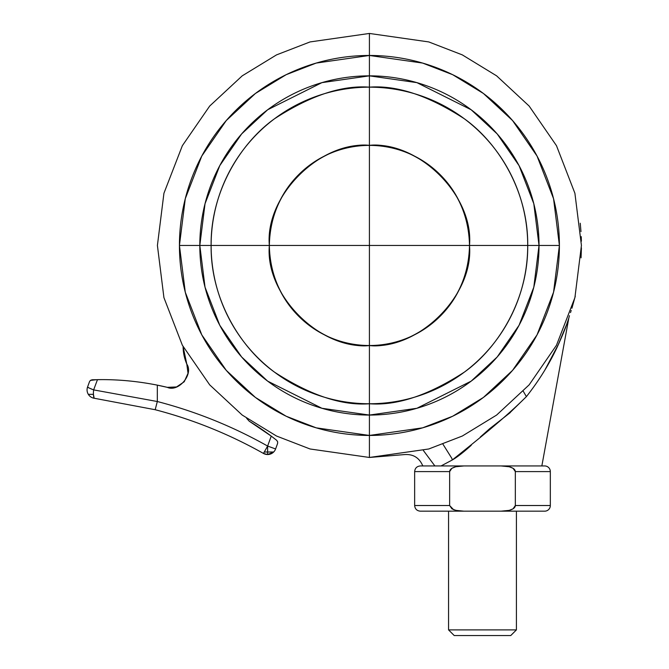 <?xml version="1.0" encoding="UTF-8"?>
<svg xmlns="http://www.w3.org/2000/svg" width="669" height="669" viewBox="0 0 669 669"><rect width="100%" height="100%" fill="white"/><g stroke="black" fill="none" stroke-linecap="round" stroke-linejoin="round"><path stroke-width="1" d="M369.413 145.39C319.907 140.916 264.874 195.95 269.348 245.456L369.413 245.456L369.413 145.39C398.691 141.368 468.116 171.389 469.487 245.456C468.116 319.523 398.691 349.544 369.413 345.522C418.928 349.996 473.961 294.962 469.487 245.456L369.413 245.456L369.413 345.522L369.413 245.456L269.348 245.456C264.874 294.962 319.907 349.996 369.413 345.522C340.145 349.544 270.711 319.523 269.348 245.456C270.711 171.389 340.145 141.368 369.413 145.39L369.413 245.456L469.487 245.456C473.961 195.95 418.928 140.916 369.413 145.39C356.151 145.39 343.381 147.933 331.122 153.009C318.862 158.085 308.041 165.318 298.658 174.701C289.276 184.084 282.042 194.905 276.966 207.164C271.89 219.424 269.348 232.185 269.348 245.456C269.348 258.727 271.89 271.489 276.966 283.748C282.042 296.007 289.276 306.828 298.658 316.211C308.041 325.602 318.862 332.828 331.122 337.904C343.381 342.988 356.151 345.522 369.413 345.522C382.685 345.522 395.454 342.988 407.714 337.904C419.973 332.828 430.794 325.602 440.177 316.211C449.56 306.828 456.793 296.007 461.869 283.748C466.945 271.489 469.487 258.727 469.487 245.456C469.487 232.185 466.945 219.424 461.869 207.164C456.793 194.905 449.56 184.084 440.177 174.701C430.794 165.318 419.973 158.085 407.714 153.009C395.454 147.933 382.685 145.39 369.413 145.39A100.066 100.066 0 0 1 469.487 245.456L559.401 245.456A189.988 189.988 0 0 0 369.413 55.468L369.413 33.45L310.056 41.93L276.514 54.891L242.211 75.848L209.69 106.053L182.353 145.691L163.93 193.274L157.407 245.456L163.93 297.646L182.353 345.229L209.69 384.859L242.211 415.064L276.514 436.029L310.056 448.983L369.413 457.462L310.056 448.983L276.514 436.029L242.211 415.064L209.69 384.859L182.353 345.229L163.93 297.646L157.407 245.456L163.93 193.274L182.353 145.691L209.69 106.053L242.211 75.848L276.514 54.891L310.056 41.93L369.413 33.45L369.413 75.848A169.608 169.608 0 0 1 539.022 245.456L533.803 287.21L519.069 325.268L497.201 356.978L471.177 381.138L416.904 408.282L369.413 415.064A169.608 169.608 0 0 1 199.814 245.456L179.434 245.456A189.988 189.988 0 0 0 369.413 435.444L369.413 345.522A100.066 100.066 0 0 1 269.348 245.456L199.814 245.456A169.608 169.608 0 0 1 369.413 75.848L369.413 55.468A189.988 189.988 0 0 0 179.434 245.456L185.28 198.693L201.779 156.053L226.281 120.537L255.424 93.468L286.165 74.685L316.22 63.07L369.413 55.468L422.616 63.07L452.67 74.685L483.411 93.468L512.554 120.537L537.048 156.053L553.556 198.693L559.401 245.456L527.716 245.456A158.302 158.302 0 0 0 369.413 87.162L369.413 75.848L416.904 82.638L471.177 109.775L497.201 133.934L519.069 165.644L533.803 203.71L539.022 245.456A169.608 169.608 0 0 1 369.413 415.064L321.931 408.282L267.65 381.138L241.634 356.978L219.767 325.268L205.032 287.21L199.814 245.456L211.12 245.456A158.302 158.302 0 0 0 369.413 403.758C341.901 405.866 310.24 395.312 274.441 372.098C240.447 347.805 210.492 299.194 211.12 245.456C210.492 191.719 240.447 143.107 274.441 118.814C310.24 95.6 341.901 85.047 369.413 87.162L369.413 145.39L369.413 87.162A158.302 158.302 0 0 0 211.12 245.456L269.348 245.456A100.066 100.066 0 0 1 369.413 145.39C398.691 141.368 468.116 171.389 469.487 245.456C468.116 319.523 398.691 349.544 369.413 345.522C356.151 345.522 343.381 342.988 331.122 337.904C318.862 332.828 308.041 325.602 298.658 316.211C289.276 306.828 282.042 296.007 276.966 283.748C271.89 271.489 269.348 258.727 269.348 245.456C269.348 232.185 271.89 219.424 276.966 207.164C282.042 194.905 289.276 184.084 298.658 174.701C308.041 165.318 318.862 158.085 331.122 153.009C343.381 147.933 356.151 145.39 369.413 145.39C382.685 145.39 395.454 147.933 407.714 153.009C419.973 158.085 430.794 165.318 440.177 174.701C449.56 184.084 456.793 194.905 461.869 207.164C466.945 219.424 469.487 232.185 469.487 245.456C469.487 258.727 466.945 271.489 461.869 283.748C456.793 296.007 449.56 306.828 440.177 316.211C430.794 325.602 419.973 332.828 407.714 337.904C395.454 342.988 382.685 345.522 369.413 345.522L369.413 403.758A158.302 158.302 0 0 0 527.716 245.456L469.487 245.456A100.066 100.066 0 0 1 369.413 345.522A100.066 100.066 0 0 1 269.348 245.456C270.711 171.389 340.145 141.368 369.413 145.39M545.018 369.815L558.975 343.272M471.244 445.303C463.458 452.328 457.144 457.22 452.303 459.971L441.072 465.942L488.788 465.942M546.79 366.829L557.06 347.412M564.778 329.416L566.217 325.577M567.764 321.245L568.357 319.514M568.683 318.528L569.453 315.684M568.474 319.163L566.978 323.47C565.606 327.927 562.244 336.022 556.892 347.755L544.708 370.317M452.303 459.971L451.843 458.365L443.003 444.283L451.843 458.365L452.303 459.971C476.495 440.587 504.225 418.685 526.394 396.633L523.292 391.298L526.394 396.633L509.142 413.475L489.658 428.72L480.342 436.982M434.883 465.942L423.368 450.488L434.883 465.942M439.466 465.942L436.414 465.942M433.395 465.942L422.8 465.942C419.279 457.588 412.999 453.816 403.967 454.627L369.413 457.462L369.413 435.444L316.22 427.842L286.165 416.235L255.424 397.445L226.281 370.383L201.779 334.86L185.28 292.219L179.434 245.456L199.814 245.456L205.032 203.71L219.767 165.644L241.634 133.934L267.65 109.775L321.931 82.638L369.413 75.848L369.413 87.162C396.934 85.047 428.595 95.6 464.395 118.814C498.388 143.107 528.343 191.719 527.716 245.456C528.343 299.194 498.388 347.805 464.395 372.098C428.595 395.312 396.934 405.866 369.413 403.758L369.413 435.444A189.988 189.988 0 0 0 559.401 245.456L553.556 292.219L537.048 334.86L512.554 370.383L483.411 397.445L452.67 416.235L422.616 427.842L369.413 435.444L369.413 457.462L428.779 448.983L462.321 436.029L496.624 415.064L529.146 384.859L556.483 345.229L574.905 297.646L581.428 245.456L574.905 193.274L556.483 145.691L529.146 106.053L496.624 75.848L462.321 54.891L428.779 41.93L369.413 33.45L428.779 41.93L462.321 54.891L496.624 75.848L529.146 106.053L556.483 145.691L574.905 193.274L581.428 245.456L574.905 297.646L556.483 345.229L529.146 384.859L496.624 415.064L462.321 436.029L428.779 448.983L369.413 457.462M557.06 347.395L563.114 333.63M526.394 396.633C538.988 380.644 549.349 363.944 557.469 346.525L566.4 325.067M567.488 322.04L568.775 318.26L541.848 465.942M509.126 413.484L510.28 412.564M550.328 505.521A5.653 5.653 0 0 1 544.675 511.175L501.022 511.175L509.218 510.363L501.022 511.175L420.299 511.175L463.952 511.175L455.756 510.363L451.918 508.825L449.643 505.521L449.643 471.595L449.643 505.521L449.643 471.595L451.901 468.292L455.74 466.753L463.952 465.942L501.022 465.942L509.218 466.753L501.022 465.942L509.218 466.753L513.064 468.292L515.331 471.595L515.331 505.521L550.328 505.521L515.331 505.521L513.073 508.825L509.234 510.363L501.022 511.175L463.952 511.175L457.37 510.698L453.54 509.653L449.643 505.521L414.646 505.521L414.646 471.595L414.646 505.521L449.643 505.521L449.643 471.595L414.646 471.595L449.643 471.595C449.777 469.262 452.202 467.564 456.902 466.502L463.952 465.942L420.299 465.942L544.675 465.942A5.653 5.653 0 0 1 550.328 471.595L515.331 471.595L515.331 505.521C515.264 507.604 513.232 509.218 509.234 510.363L501.022 511.175L544.675 511.175A5.653 5.653 0 0 0 550.328 505.521L550.328 471.595A5.653 5.653 0 0 0 544.675 465.942L501.022 465.942M448.565 629.897L516.409 629.897L516.409 511.175L516.409 629.897L448.565 629.897L454.218 635.55L510.756 635.55L516.409 629.897L510.756 635.55L454.218 635.55L448.565 629.897L448.565 511.175L448.565 629.897M509.234 466.753L509.218 466.753C513.223 467.899 515.264 469.513 515.331 471.595L550.328 471.595M456.835 466.519L463.952 465.942L455.756 466.753M456.358 510.506L456.835 510.598M167.3 387.343A282.678 282.678 0 0 0 157.315 385.143A282.678 282.678 0 0 1 167.3 387.343C178.481 392.502 193.818 374.247 186.81 364.12A45.224 45.224 0 0 1 183.105 346.634L186.81 364.12L188.022 373.302L184.226 381.756L176.557 386.95L167.3 387.343L157.315 385.143L157.315 401.517A460.765 460.765 0 0 1 267.625 446.056L275.595 448.958A8.48 8.48 0 0 1 267.625 454.535L273.654 452.018L267.625 452.018L267.625 454.535L267.625 452.018L264.263 452.018L263.461 453.44L267.625 454.535A8.48 8.48 0 0 1 263.461 453.44L264.263 452.018L273.654 452.018A8.48 8.48 0 0 0 275.595 448.958L267.625 446.056L267.625 452.018L267.625 446.056L271.246 436.121L249.203 421.169L246.61 418.276L249.203 421.169A282.678 282.678 0 0 1 271.246 436.121A282.678 282.678 0 0 0 249.203 421.169L246.61 418.276M94.12 398.005L93.426 394.342L88.325 394.342A8.48 8.48 0 0 0 94.546 398.314L155.183 409.721L94.546 398.314A8.48 1.898 96.7 0 1 93.426 394.342A8.48 1.898 96.7 0 0 94.546 398.314L155.183 409.721C193.324 419.68 229.417 434.256 263.461 453.44A452.286 452.286 0 0 0 155.183 409.721L94.546 398.314A8.48 8.48 0 0 1 87.572 386.991L89.194 388.028L87.572 386.991A8.48 8.48 0 0 0 88.325 394.342L93.426 394.342A8.48 1.898 -83.3 0 1 93.635 389.893L157.315 401.517L157.315 385.143C138.692 381.439 120.152 379.591 101.68 379.616L97.473 379.649L101.68 379.616C120.152 379.591 138.692 381.439 157.315 385.143C138.692 381.439 120.152 379.591 101.68 379.616L97.473 379.649L93.635 389.893A8.48 1.898 96.7 0 0 93.426 394.342M96.762 379.666L90.424 380.393L92.079 379.783L101.68 379.616C120.152 379.591 138.692 381.439 157.315 385.143M274.24 438.396L271.246 436.121L276.682 440.302L271.246 436.121L267.625 446.056L264.263 452.018L267.625 446.056A460.765 460.765 0 0 0 157.315 401.517L155.183 409.721L157.315 401.517L93.635 389.893L89.194 388.028M275.595 448.958L277.585 443.488L277.677 441.866L277.585 443.488L277.677 441.866L276.682 440.302L277.677 441.866L277.585 443.488L275.595 448.958M90.424 380.393L92.079 379.783L90.415 380.393L89.521 381.639L87.572 386.991A8.48 0.669 20 0 0 93.635 389.893L97.473 379.649M89.521 381.639L87.572 386.991M570.515 312.599L570.782 311.787M570.991 311.135L571.209 310.475M571.92 308.225L575.273 296.158M581.06 257.833L581.411 247.848M581.386 241.216L581.244 236.642M580.968 231.599L580.257 223.237M414.646 471.595C414.989 468.175 416.871 466.285 420.299 465.942M414.646 505.521C414.989 508.942 416.871 510.832 420.299 511.175"/></g></svg>
